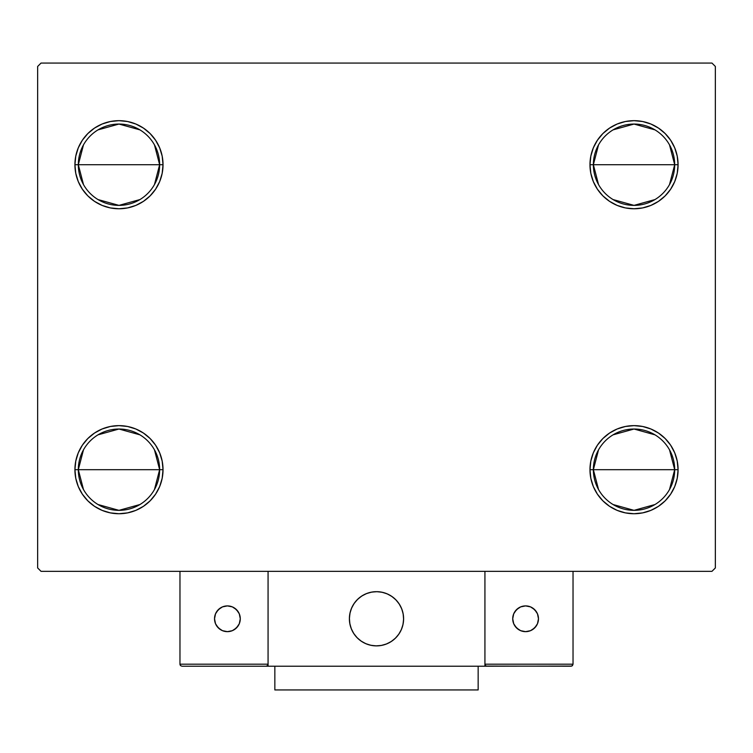 <?xml version="1.0" encoding="UTF-8"?>
<svg xmlns="http://www.w3.org/2000/svg" width="753" height="753" viewBox="0 0 753 753"><rect width="100%" height="100%" fill="white"/><g stroke="black" fill="none" stroke-linecap="round" stroke-linejoin="round"><path stroke-width="1.13" d="M598.531 489.525L593.364 469.684A40.662 40.662 0 0 0 634.026 510.346A40.662 40.662 0 0 0 674.688 469.684L678.077 469.684A44.05 44.05 0 0 1 634.026 513.734A44.05 44.05 0 0 1 589.976 469.684L674.688 469.684A40.662 40.662 0 0 1 634.026 510.346A40.662 40.662 0 0 1 593.364 469.684L598.531 449.842M669.521 449.842L674.688 469.684L669.521 489.525M654.959 504.538L634.026 510.346L613.093 504.538M598.531 184.56L593.364 164.719A40.662 40.662 0 0 0 634.026 205.381A40.662 40.662 0 0 0 674.688 164.719L678.077 164.719A44.05 44.05 0 0 1 634.026 208.769A44.05 44.05 0 0 1 589.976 164.719L674.688 164.719A40.662 40.662 0 0 1 634.026 205.381A40.662 40.662 0 0 1 593.364 164.719L598.531 144.877M669.521 144.877L674.688 164.719L669.521 184.56M654.959 199.573L634.026 205.381L613.093 199.573M83.479 184.56L78.312 164.719A40.662 40.662 0 0 0 118.974 205.381A40.662 40.662 0 0 0 159.636 164.719L163.024 164.719A44.05 44.05 0 0 1 118.974 208.769A44.05 44.05 0 0 1 74.924 164.719L159.636 164.719A40.662 40.662 0 0 1 118.974 205.381A40.662 40.662 0 0 1 78.312 164.719L83.479 144.877M154.469 144.877L159.636 164.719L154.469 184.56M139.907 199.573L118.974 205.381L98.041 199.573M83.479 489.525L78.312 469.684A40.662 40.662 0 0 0 118.974 510.346A40.662 40.662 0 0 0 159.636 469.684L163.024 469.684A44.05 44.05 0 0 1 118.974 513.734A44.05 44.05 0 0 1 74.924 469.684L159.636 469.684A40.662 40.662 0 0 1 118.974 510.346A40.662 40.662 0 0 1 78.312 469.684L83.479 449.842M154.469 449.842L159.636 469.684L154.469 489.525M139.907 504.538L118.974 510.346L98.041 504.538M711.962 63.064L41.039 63.064L37.65 66.452L37.65 567.95L41.039 571.339L711.962 571.339L715.35 567.95L715.35 66.452L711.962 63.064L41.039 63.064L37.65 66.452L37.65 567.95L41.039 571.339L711.962 571.339L715.35 567.95L715.35 66.452L711.962 63.064M590.823 478.277L589.976 469.684L590.823 461.09L593.326 452.826L597.402 445.211L602.88 438.538L609.553 433.06L617.168 428.984L625.432 426.48L634.026 425.633L642.62 426.48L650.884 428.984L658.499 433.06L665.172 438.538L670.65 445.211L674.726 452.826L677.229 461.09L678.077 469.684L677.229 478.277L674.726 486.542L670.65 494.156L665.172 500.83L658.499 506.308L650.884 510.383L642.62 512.887L634.026 513.734L625.432 512.887L617.168 510.383L609.553 506.308L602.88 500.83L597.402 494.156L593.326 486.542L590.823 478.277L589.976 469.684L590.823 461.09L593.326 452.826M590.823 173.312L589.976 164.719L590.823 156.125L593.326 147.861L597.402 140.246L602.88 133.573L609.553 128.095L617.168 124.019L625.432 121.515L634.026 120.668L642.62 121.515L650.884 124.019L658.499 128.095L665.172 133.573L670.65 140.246L674.726 147.861L677.229 156.125L678.077 164.719L677.229 173.312L674.726 181.577L670.65 189.191L665.172 195.865L658.499 201.343L650.884 205.418L642.62 207.922L634.026 208.769L625.432 207.922L617.168 205.418L609.553 201.343L602.88 195.865L597.402 189.191L593.326 181.577L590.823 173.312L589.976 164.719L590.823 156.125L593.326 147.861M75.771 173.312L74.924 164.719L75.771 156.125L78.274 147.861L82.35 140.246L87.828 133.573L94.502 128.095L102.116 124.019L110.38 121.515L118.974 120.668L127.568 121.515L135.832 124.019L143.447 128.095L150.12 133.573L155.598 140.246L159.674 147.861L162.177 156.125L163.024 164.719L162.177 173.312L159.674 181.577L155.598 189.191L150.12 195.865L143.447 201.343L135.832 205.418L127.568 207.922L118.974 208.769L110.38 207.922L102.116 205.418L94.502 201.343L87.828 195.865L82.35 189.191L78.274 181.577L75.771 173.312L74.924 164.719L75.771 156.125L78.274 147.861M75.771 478.277L74.924 469.684L75.771 461.09L78.274 452.826L82.35 445.211L87.828 438.538L94.502 433.06L102.116 428.984L110.38 426.48L118.974 425.633L127.568 426.48L135.832 428.984L143.447 433.06L150.12 438.538L155.598 445.211L159.674 452.826L162.177 461.09L163.024 469.684L162.177 478.277L159.674 486.542L155.598 494.156L150.12 500.83L143.447 506.308L135.832 510.383L127.568 512.887L118.974 513.734L110.38 512.887L102.116 510.383L94.502 506.308L87.828 500.83L82.35 494.156L78.274 486.542L75.771 478.277L74.924 469.684L75.771 461.09L78.274 452.826M162.177 156.125L163.024 164.719L162.177 173.312L159.674 181.577M127.568 207.922L118.974 208.769L110.38 207.922M110.38 121.515L118.974 120.668L127.568 121.515M677.229 156.125L678.077 164.719L677.229 173.312L674.726 181.577M642.62 207.922L634.026 208.769L625.432 207.922M625.432 121.515L634.026 120.668L642.62 121.515M677.229 461.09L678.077 469.684L677.229 478.277L674.726 486.542M642.62 512.887L634.026 513.734L625.432 512.887M625.432 426.48L634.026 425.633L642.62 426.48M162.177 461.09L163.024 469.684L162.177 478.277L159.674 486.542M127.568 512.887L118.974 513.734L110.38 512.887M110.38 426.48L118.974 425.633L127.568 426.48M118.974 469.684L78.312 469.684A40.662 40.662 0 0 1 118.974 429.022A40.662 40.662 0 0 1 159.636 469.684L118.974 469.684M98.041 434.829L118.974 429.022L139.907 434.829M78.312 469.684L74.924 469.684A44.05 44.05 0 0 1 118.974 425.633A44.05 44.05 0 0 1 163.024 469.684L159.636 469.684A40.662 40.662 0 0 0 118.974 429.022A40.662 40.662 0 0 0 78.312 469.684M118.974 164.719L78.312 164.719A40.662 40.662 0 0 1 118.974 124.057A40.662 40.662 0 0 1 159.636 164.719L118.974 164.719M98.041 129.864L118.974 124.057L139.907 129.864M78.312 164.719L74.924 164.719A44.05 44.05 0 0 1 118.974 120.668A44.05 44.05 0 0 1 163.024 164.719L159.636 164.719A40.662 40.662 0 0 0 118.974 124.057A40.662 40.662 0 0 0 78.312 164.719M634.026 164.719L593.364 164.719A40.662 40.662 0 0 1 634.026 124.057A40.662 40.662 0 0 1 674.688 164.719L634.026 164.719M613.093 129.864L634.026 124.057L654.959 129.864M593.364 164.719L589.976 164.719A44.05 44.05 0 0 1 634.026 120.668A44.05 44.05 0 0 1 678.077 164.719L674.688 164.719A40.662 40.662 0 0 0 634.026 124.057A40.662 40.662 0 0 0 593.364 164.719M634.026 469.684L593.364 469.684A40.662 40.662 0 0 1 634.026 429.022A40.662 40.662 0 0 1 674.688 469.684L634.026 469.684M613.093 434.829L634.026 429.022L654.959 434.829M593.364 469.684L589.976 469.684A44.05 44.05 0 0 1 634.026 425.633A44.05 44.05 0 0 1 678.077 469.684L674.688 469.684A40.662 40.662 0 0 0 634.026 429.022A40.662 40.662 0 0 0 593.364 469.684M349.392 618.778A27.108 27.108 0 0 1 376.5 591.67A27.108 27.108 0 0 1 403.608 618.778L403.09 613.488L401.547 608.405L399.043 603.718L395.664 599.614L391.56 596.235L386.873 593.731L381.79 592.187L376.5 591.67L371.21 592.187L366.127 593.731L361.44 596.235L357.336 599.614L353.957 603.718L351.453 608.405L349.91 613.488L349.392 618.778L349.91 624.068L351.453 629.15L353.957 633.838L357.336 637.942L361.44 641.321L366.127 643.824L371.21 645.368L376.5 645.886L381.79 645.368L386.873 643.824L391.56 641.321L395.664 637.942L399.043 633.838L401.547 629.15L403.09 624.068L403.608 618.778A27.108 27.108 0 0 1 376.5 645.886A27.108 27.108 0 0 1 349.392 618.778M573.033 664.184L484.932 664.184L484.932 571.339L484.932 664.184L573.033 664.184L572.44 665.624L573.033 664.184L573.033 571.339L573.033 664.184L571.781 666.066L484.932 666.217L484.932 571.339L484.932 666.217L268.068 666.217L268.068 571.339L484.932 571.339L268.068 571.339L268.068 666.217L182 666.217L266.035 666.217L267.475 665.624L268.068 664.184L179.967 664.184L179.967 571.339L179.967 664.184L180.56 665.624L182 666.217L180.56 665.624L179.967 664.184L180.118 664.965M484.932 664.184L485.525 665.624L486.965 666.217L266.035 666.217L267.475 665.624L266.035 666.217M349.486 621.084L349.844 623.729M350.456 626.317L351.322 628.83M352.432 631.249L353.769 633.546M355.322 635.701L357.091 637.697M363.417 642.516L365.807 643.683M373.497 645.716L376.152 645.886M378.806 645.792L381.451 645.434M384.039 644.822L386.553 643.956M388.972 642.846L391.268 641.509M393.424 639.956L395.419 638.186L393.424 639.956M397.236 636.247L398.845 634.13M400.238 631.861L401.405 629.47M403.439 621.78L403.608 619.126M403.514 616.472L403.156 613.827M402.544 611.238L401.678 608.725M400.568 606.306L399.231 604.01M397.678 601.854L395.909 599.859M389.583 595.039L387.193 593.872M379.503 591.839L376.848 591.67M374.194 591.764L371.549 592.122M368.961 592.733L366.447 593.599M364.028 594.71L361.732 596.047M359.576 597.6L357.581 599.369M355.764 601.308L354.155 603.426M352.762 605.694L351.595 608.085M349.561 615.775L349.392 618.429M371.897 592.065A27.108 27.108 0 0 1 403.213 614.175A27.108 27.108 0 0 1 381.103 645.49A27.108 27.108 0 0 1 349.787 623.38A27.108 27.108 0 0 1 371.897 592.065L366.777 593.477L362.024 595.858L357.835 599.124L354.352 603.144L351.726 607.765L350.06 612.81L349.401 618.081L349.787 623.38L351.199 628.501L353.581 633.254L356.847 637.443L360.866 640.925L365.487 643.551L370.532 645.217L375.803 645.876L381.103 645.49L386.223 644.079L390.976 641.697L395.165 638.431L398.648 634.412L401.274 629.79L402.94 624.745L403.599 619.474L403.213 614.175L401.801 609.055L399.419 604.301L396.153 600.113L392.134 596.63L387.513 594.004L382.468 592.338L377.197 591.679L371.897 592.065M484.932 571.339L573.033 571.339L484.932 571.339M486.184 666.066L571 666.217L572.44 665.624M485.525 665.624L485.083 664.965L485.525 665.624M267.917 664.965L268.068 664.184L267.917 664.965L268.068 664.184L179.967 664.184M267.475 665.624L266.816 666.066M387.955 594.211A27.108 27.108 0 0 1 401.537 608.386M401.547 608.415A27.108 27.108 0 0 1 403.081 613.479M403.09 613.507A27.108 27.108 0 0 1 403.09 624.049M403.081 624.077A27.108 27.108 0 0 1 401.547 629.141M401.537 629.169A27.108 27.108 0 0 1 386.891 643.815M386.863 643.824A27.108 27.108 0 0 1 381.799 645.359M381.771 645.368A27.108 27.108 0 0 1 371.229 645.368M371.201 645.359A27.108 27.108 0 0 1 366.137 643.824M366.109 643.815A27.108 27.108 0 0 1 365.478 643.542M538.47 618.778A12.876 12.876 0 0 1 525.594 631.654A12.876 12.876 0 0 1 512.718 618.778A12.876 12.876 0 0 1 525.594 605.901A12.876 12.876 0 0 1 538.47 618.778L537.491 613.846L534.696 609.676L530.526 606.88L525.594 605.901L520.662 606.88L516.492 609.676L513.697 613.846L512.718 618.778L513.697 623.71L516.492 627.88L520.662 630.675L525.594 631.654L530.526 630.675L534.696 627.88L537.491 623.71L538.47 618.778M514.892 625.931L518.44 629.48M532.748 629.48L536.296 625.931M536.296 611.624L532.748 608.076M518.44 608.076L514.892 611.624M227.406 605.901A12.876 12.876 0 0 1 240.282 618.778A12.876 12.876 0 0 1 227.406 631.654A12.876 12.876 0 0 1 214.53 618.778A12.876 12.876 0 0 1 227.406 605.901L222.474 606.88L218.304 609.676L215.509 613.846L214.53 618.778L215.509 623.71L218.304 627.88L222.474 630.675L227.406 631.654L232.338 630.675L236.508 627.88L239.303 623.71L240.282 618.778L239.303 613.846L236.508 609.676L232.338 606.88L227.406 605.901M234.559 629.48L238.108 625.931M238.108 611.624L234.559 608.076M220.252 608.076L216.704 611.624M216.704 625.931L220.252 629.48M478.155 666.217L478.155 689.936L274.845 689.936L274.845 666.217L274.845 689.936L478.155 689.936L478.155 666.217"/></g></svg>
